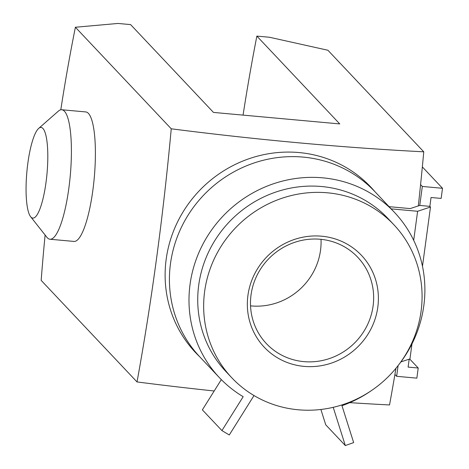 <?xml version="1.0" encoding="UTF-8"?>
<svg xmlns="http://www.w3.org/2000/svg" width="469" height="469" viewBox="0 0 469 469"><rect width="100%" height="100%" fill="white"/><g stroke="black" fill="none" stroke-linecap="round" stroke-linejoin="round"><path stroke-width="0.7" d="M418.319 205.909A686.241 152.372 -84.8 0 0 420.582 184.616A686.241 152.372 -84.8 0 0 423.765 151.815A686.241 128.764 -172.3 0 1 171.244 128.805A686.241 152.372 95.2 0 1 156.611 258.003A686.241 152.372 95.2 0 1 137.018 381.942A686.241 128.764 7.7 0 0 214.192 390.988M349.757 402.648A686.241 128.764 7.7 0 0 389.54 404.952A686.241 152.372 -84.8 0 0 394.91 374.467A686.241 152.372 -84.8 0 0 395.953 368.276M199.618 356.669A120.521 115.315 -43.3 0 1 166.19 259.21A120.521 115.315 -43.3 0 1 251.155 158.018A120.521 115.315 -43.3 0 1 374.708 191.44M204.642 291.431A111.458 106.645 136.7 0 0 231.809 377.791A111.458 106.645 136.7 0 0 345.131 403.85A111.458 106.645 136.7 0 0 421.092 311.152A111.458 106.645 136.7 0 0 393.925 224.798A111.458 106.645 136.7 0 0 280.609 198.739A111.458 106.645 136.7 0 0 204.642 291.431M393.925 224.798L387.998 218.513A111.458 106.645 136.7 0 0 274.676 192.454A111.458 106.645 136.7 0 0 198.715 285.146A111.458 106.645 136.7 0 0 225.882 371.507L231.809 377.791M30.62 216.69L46.853 237.244A65.015 14.433 -84.8 0 0 47.316 237.777A65.015 14.433 -84.8 0 0 49.972 239.243A65.015 14.433 -84.8 0 0 69.611 182.06A65.015 14.433 -84.8 0 0 64.429 111.212A65.015 14.433 -84.8 0 0 61.773 109.746A65.015 14.433 -84.8 0 0 58.344 111.147L38.663 128.43A45.511 10.107 -84.8 0 0 26.874 171.853A45.511 10.107 -84.8 0 0 30.62 216.69A45.511 10.107 -84.8 0 0 30.942 217.071A45.511 10.107 -84.8 0 0 46.015 182.388A45.511 10.107 -84.8 0 0 42.925 128.471A45.511 10.107 -84.8 0 0 38.663 128.43M61.773 109.746L85.763 111.933A65.015 14.433 95.2 0 1 88.418 113.398A65.015 14.433 95.2 0 1 93.601 184.241A65.015 14.433 95.2 0 1 73.961 241.429L49.972 239.243M394.482 212.393L374.913 191.657A120.369 115.175 136.7 0 0 252.527 163.511A120.369 115.175 136.7 0 0 170.487 263.619A120.369 115.175 136.7 0 0 199.823 356.891L219.398 377.627A120.369 115.175 -43.3 0 1 190.056 284.355A120.369 115.175 -43.3 0 1 272.096 184.247A120.369 115.175 -43.3 0 1 394.482 212.393A120.369 115.175 -43.3 0 1 423.824 305.659A120.369 115.175 -43.3 0 1 398.386 365.222M254.005 395.549L229.282 434.974L221.931 430.595L243.182 396.698A120.369 115.175 -43.3 0 1 219.398 377.627M371.747 390.366A120.369 115.175 -43.3 0 1 341.977 405.703L353.655 442.595L345.313 445.55L325.744 424.814L320.89 409.478M303.795 361.622A62.852 60.138 -43.3 0 1 266.357 343.578A62.852 60.138 -43.3 0 1 257.598 274.195A62.852 60.138 -43.3 0 1 320.339 239.266A62.852 60.138 -43.3 0 1 357.777 257.305A62.852 60.138 -43.3 0 1 366.535 326.688A62.852 60.138 -43.3 0 1 303.795 361.622M250.54 305.852A62.852 60.138 136.7 0 0 251.226 305.917A62.852 60.138 136.7 0 0 321.025 239.331M304.07 366.383A66.874 63.983 -43.3 0 1 247.931 295.376A66.874 63.983 -43.3 0 1 321.67 236.2A66.874 63.983 -43.3 0 1 377.803 307.207A66.874 63.983 -43.3 0 1 304.07 366.383M391.152 208.863L417.621 211.273L430.489 207.034L429.85 206.36L419.749 205.44L422.317 186.451L442.519 188.292L422.34 166.917M429.85 206.36L431.046 197.496L441.147 198.416L442.519 188.292M398.093 365.609L396.645 376.308L394.91 374.467M409.701 359.002L418.219 368.024L416.847 378.149L396.645 376.308M418.219 368.024L408.118 367.104L409.185 359.172M420.582 184.616L422.317 186.451M430.489 207.034L422.475 266.281M411.987 343.841L409.953 358.92L400.931 361.892M389.077 206.665L410.187 208.588L419.749 205.44M417.621 211.273L413.687 240.327M221.321 379.614L202.362 409.859L221.931 430.595M333.213 407.327L345.313 445.55M171.244 128.805L75.392 27.243L117.977 23.45L130.605 24.599L213.477 112.419L339.744 123.922L256.865 36.107L269.493 37.256L327.919 50.253L423.765 151.815M137.018 381.942L41.166 280.38A511.357 113.539 95.2 0 1 45.106 235.033M60.788 109.805A511.357 113.539 95.2 0 1 75.392 27.243M243.065 115.11A549.844 122.087 95.2 0 1 256.865 36.107"/></g></svg>

